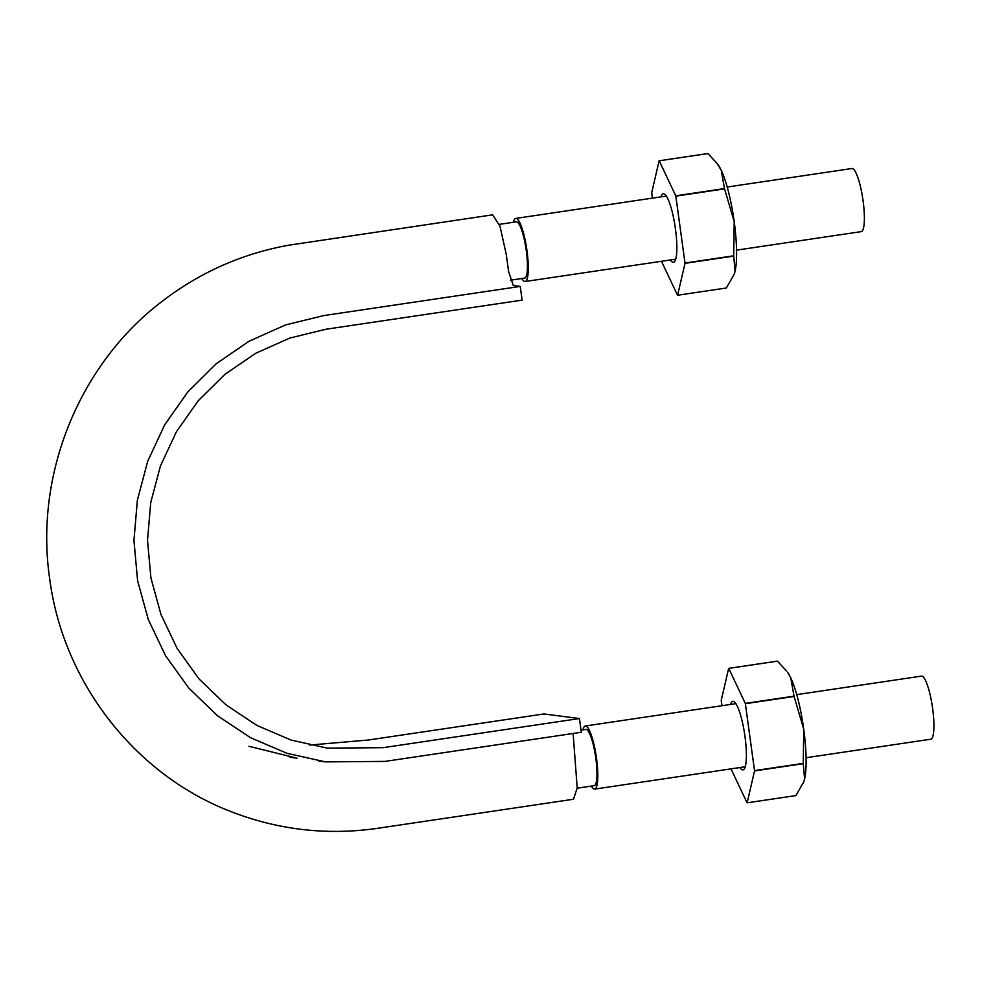<?xml version="1.0" encoding="UTF-8"?>
<svg xmlns="http://www.w3.org/2000/svg" width="983" height="983" viewBox="0 0 983 983"><rect width="100%" height="100%" fill="white"/><g stroke="black" fill="none" stroke-linecap="round" stroke-linejoin="round"><path stroke-width="1.47" d="M309.645 745.065L368.256 740.027L543.992 713.953L579.442 718.548L383.161 747.67L327.241 748.124L291.054 740.039L256.932 725.442L225.93 704.823L199.021 678.909L177.137 648.448L160.954 614.461L150.94 578.041L147.511 540.367L150.731 502.608L160.426 465.991L176.424 431.734L198.124 400.88L224.8 374.437L255.666 353.302L289.764 338.078L325.84 329.256L522.12 300.134L520.253 286.409L323.96 315.543L285.512 324.943L249.191 341.162L216.285 363.685L187.864 391.873L164.739 424.742L147.696 461.248L137.362 500.261L133.946 540.503L137.595 580.658L148.273 619.45L165.525 655.686L188.834 688.125L217.513 715.747L250.554 737.717L286.913 753.273L325.484 761.886L385.041 761.395L581.322 732.261L579.442 718.548M520.253 286.409L513.298 285.512L508.58 271.419L506.233 254.278L499.942 226.078L492.618 214.835L288.769 245.197C241.351 253.786 198.505 272.991 160.217 302.813C78.345 366.118 34.589 475.453 49.654 578.545C62.986 681.981 134.745 774.53 230.71 811.503C277.525 829.726 325.828 835.427 375.604 828.608L573.507 799.24L577.205 787.997L573.114 733.478M510.41 280.192L524.652 278.078A28.433 5.652 -98.4 0 0 526.065 249.129A28.433 5.652 -98.4 0 0 516.308 221.839L499.315 224.357M727.199 187.028L851.892 168.523A31.898 6.34 81.6 0 1 862.841 199.144A31.898 6.34 81.6 0 1 861.255 231.632L736.562 250.137M513.458 222.256A31.898 6.34 81.6 0 1 515.792 218.41A31.898 6.34 81.6 0 1 526.741 249.031A31.898 6.34 81.6 0 1 525.155 281.507A31.898 6.34 81.6 0 1 524.799 281.507A31.898 6.34 81.6 0 1 521.813 278.496M577.193 788.182L594.187 785.663A28.433 5.652 -98.4 0 0 595.6 756.713A28.433 5.652 -98.4 0 0 585.831 729.423L581.027 730.136M582.993 729.841A31.898 6.34 81.6 0 1 585.327 725.995A31.898 6.34 81.6 0 1 596.276 756.615A31.898 6.34 81.6 0 1 594.69 789.091A31.898 6.34 81.6 0 1 594.334 789.091A31.898 6.34 81.6 0 1 591.336 786.081M796.721 694.625L921.427 676.12A31.898 6.34 81.6 0 1 932.375 706.728A31.898 6.34 81.6 0 1 930.79 739.216L806.085 757.721M734.227 274.22A58.943 11.71 -98.4 0 0 734.301 274.011A58.943 11.71 -98.4 0 0 735.075 271.308L734.178 274.355L726.339 288.007L677.606 295.232A67.95 13.504 81.6 0 1 677.533 295.219L661.473 261.281M733.736 256.096A67.95 13.504 -98.4 0 0 733.723 255.801L684.991 263.026A67.95 13.504 81.6 0 1 685.004 263.333L733.736 256.096L735.075 271.308A58.943 11.71 -98.4 0 0 734.19 221.593L733.723 255.801M684.991 263.026L675.825 196.121L724.557 188.883L734.19 221.593A58.943 11.71 -98.4 0 0 721.252 170.317L724.483 188.576L675.751 195.801L659.188 160.794L707.92 153.557L717.185 163.583L721.252 170.317A58.943 11.71 -98.4 0 0 718.106 164.837L717.185 163.583M707.92 153.557A67.95 13.504 -98.4 0 0 707.846 153.557L659.114 160.782A67.95 13.504 81.6 0 1 659.188 160.794M659.114 160.782L651.717 192.693A67.95 13.504 81.6 0 0 651.729 192.987L652.429 198.124M677.606 295.232L685.004 263.333M661.006 196.858A34.675 6.893 81.6 0 1 663.66 193.712A34.675 6.893 81.6 0 1 664.754 194.229A34.675 6.893 81.6 0 1 675.174 226.999A34.675 6.893 81.6 0 1 674.731 261.392A34.675 6.893 81.6 0 1 673.06 262.301A34.675 6.893 81.6 0 1 670.369 259.954M803.762 781.804A58.943 11.71 -98.4 0 0 803.836 781.596A58.943 11.71 -98.4 0 0 804.61 778.892L803.713 781.952L795.861 795.591L747.141 802.816L754.526 770.918L803.258 763.68L804.61 778.892A58.943 11.71 -98.4 0 0 803.725 729.177A58.943 11.71 -98.4 0 0 790.774 677.901A58.943 11.71 -98.4 0 0 787.629 672.421L790.774 677.901L794.018 696.161L745.286 703.386L728.722 668.379L777.455 661.154A67.95 13.504 -98.4 0 0 777.381 661.141L728.649 668.366A67.95 13.504 81.6 0 1 728.722 668.379M731.008 768.866L747.068 802.816A67.95 13.504 81.6 0 0 747.141 802.816M777.455 661.154L786.707 671.168M803.258 763.68A67.95 13.504 -98.4 0 0 803.258 763.386L803.725 729.177L794.092 696.468A67.95 13.504 -98.4 0 0 794.018 696.161M721.964 705.72L721.252 700.572A67.95 13.504 81.6 0 1 721.252 700.277L728.649 668.366M730.541 704.442A34.675 6.893 81.6 0 1 733.195 701.297A34.675 6.893 81.6 0 1 734.289 701.813A34.675 6.893 81.6 0 1 744.709 734.584A34.675 6.893 81.6 0 1 744.254 768.976A34.675 6.893 81.6 0 1 742.595 769.886A34.675 6.893 81.6 0 1 739.904 767.539M745.286 703.386A67.95 13.504 81.6 0 1 745.36 703.705L794.092 696.468M803.258 763.386L754.526 770.611L745.36 703.705M290.034 757.291L296.989 758.188L248.982 746.281M325.484 761.886L318.541 760.989M666.351 196.059L515.792 218.41M675.714 259.168L525.155 281.507M735.874 703.644L585.327 725.995M745.249 766.752L594.69 789.091"/></g></svg>
